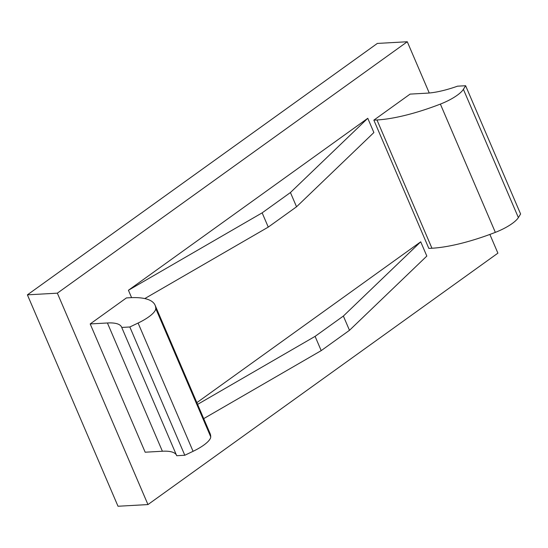 <?xml version="1.0" encoding="UTF-8"?>
<svg xmlns="http://www.w3.org/2000/svg" width="548" height="548" viewBox="0 0 548 548"><rect width="100%" height="100%" fill="white"/><g stroke="black" fill="none" stroke-linecap="round" stroke-linejoin="round"><path stroke-width="0.82" d="M131.595 297.646L128.431 290.255L262.149 212.85L268.26 227.105L144.788 298.578M129.828 326.985L121.731 327.437L176.709 455.71L184.799 455.258L129.828 326.985L138.089 323.046A25.694 7.295 -23.2 0 0 155.755 308.579A97.03 27.551 -23.2 0 0 155.098 305.222A97.03 27.551 -23.2 0 0 129.54 297.735L126.424 297.913L90.194 323.943L107.415 322.978L162.393 451.244L145.165 452.21L90.194 323.943M203.705 418.631L321.203 350.624L349.48 330.307L426.824 256.067L420.713 241.812L196.855 402.643M429.255 93.002L407.287 41.751L57.355 293.166L27.4 294.845L118.012 506.249L147.96 504.571L497.899 253.155L489.871 234.428M57.355 293.166L147.96 504.571M184.799 455.258L193.067 451.319A25.694 7.295 -23.2 0 0 210.733 436.845A97.03 27.551 -23.2 0 0 210.076 433.495L155.098 305.222M465.622 85.728L520.6 213.994L518.374 217.597A25.694 7.295 156.8 0 1 495.344 232.366A97.03 27.551 156.8 0 1 431.947 248.237L376.969 119.964L373.852 120.142L410.082 94.112L427.303 93.146A53.903 15.303 156.8 0 0 457.525 86.18L465.622 85.728L463.396 89.324A25.694 7.295 156.8 0 1 440.373 104.093A97.03 27.551 156.8 0 1 376.969 119.964M373.852 120.142L428.831 248.408L431.947 248.237M268.26 227.105L296.536 206.788L373.88 132.548L367.776 118.293L290.433 192.533L262.149 212.85M128.431 290.255L367.776 118.293M420.713 241.812L343.37 316.052L315.093 336.369L197.602 404.376M349.48 330.307L343.37 316.052M321.203 350.624L315.093 336.369M407.287 41.751L377.339 43.429L27.4 294.845M121.731 327.437A53.903 15.303 -23.2 0 0 121.615 327.135A53.903 15.303 -23.2 0 0 107.415 322.978M176.449 455.107A53.903 15.303 -23.2 0 0 162.393 451.244M296.536 206.788L290.433 192.533M138.089 323.046L193.067 451.319M518.374 217.597L463.396 89.324M155.755 308.579L210.733 436.845M440.373 104.093L495.344 232.366"/></g></svg>
